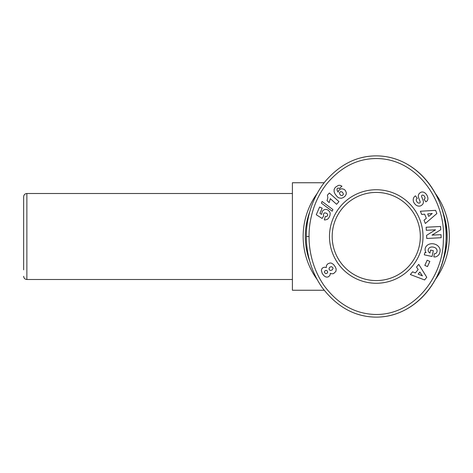 <?xml version="1.0" encoding="UTF-8"?>
<svg xmlns="http://www.w3.org/2000/svg" width="473" height="473" viewBox="0 0 473 473"><rect width="100%" height="100%" fill="white"/><g stroke="black" fill="none" stroke-linecap="round" stroke-linejoin="round"><path stroke-width="0.71" d="M324.171 182.749L292.403 182.749L292.403 290.251L324.171 290.251M435.331 279.543A73.102 73.102 0 0 0 435.337 193.457M317.164 193.457A73.102 73.102 0 0 0 317.176 279.555M23.65 276.273C23.857 278.254 24.933 279.324 26.872 279.502L26.872 193.498C24.933 193.676 23.857 194.746 23.65 196.727L23.65 269.823M332.176 236.5A44.078 44.078 0 0 1 376.248 192.422A44.078 44.078 0 0 1 420.326 236.5A44.078 44.078 0 0 1 376.248 280.578A44.078 44.078 0 0 1 332.176 236.5M423.01 236.5A46.762 46.762 0 0 1 376.248 283.262A46.762 46.762 0 0 1 329.486 236.5A46.762 46.762 0 0 1 376.248 189.738A46.762 46.762 0 0 1 423.01 236.5M422.726 195.107A1.058 1.058 0 0 0 421.614 196.531L423.152 200.576A3.973 3.973 0 0 1 423.004 203.751A5.67 4.848 54.7 0 1 422.785 204.141A4.127 2.536 -35.3 0 1 420.45 205.938A5.664 4.831 -124.7 0 1 416.542 205.436A6.054 4.216 -124.7 0 1 413.656 202.083A5.67 4.825 54.1 0 1 415.04 196.129A5.67 4.825 54.1 0 1 415.087 196.1L415.454 195.84L417.287 198.424L416.825 198.749A2.56 1.703 -125.3 0 0 416.754 201.575A2.56 1.703 -125.3 0 0 419.427 203.1A1.058 1.058 0 0 0 420.13 201.705L418.558 197.578A3.973 3.973 0 0 1 418.386 195.331A5.392 4.594 -125.3 0 1 419.037 193.788A4.127 3.199 -35.3 0 1 421.059 192.239A5.345 4.08 -112.3 0 1 421.124 192.209A5.345 4.08 -112.3 0 1 425.268 193.215A25.27 13.752 -41.9 0 1 425.954 193.889A25.27 13.752 -41.9 0 1 427.444 196.366A5.434 4.068 46.5 0 1 426.894 201.102A5.434 4.068 46.5 0 1 426.274 201.557L425.871 201.841L424.074 199.316L424.488 199.021A2.276 1.573 -125.3 0 0 424.766 196.798A2.276 1.573 -125.3 0 0 422.726 195.107M434.752 253.723A1.987 1.987 0 0 0 436.165 253.132A4.499 3.713 13.2 0 0 437.011 251.624A4.499 3.713 13.2 0 0 435.633 248.035A4.062 2.27 9.8 0 0 431.163 247.042A4.505 3.613 12.3 0 0 428.225 249.632A4.505 3.613 12.3 0 0 428.585 251.831A6.125 5.132 -59.6 0 0 429.874 252.984A6.125 5.132 -59.6 0 0 429.933 253.02L430.566 250.081L433.327 250.672L432.074 256.496L424.305 254.829L424.766 252.688L426.043 252.683A7.568 6.273 12.1 0 1 425.215 248.467A7.568 6.273 12.1 0 1 433.936 243.92A7.568 6.273 12.1 0 1 440.02 251.642L439.831 252.523A7.568 6.427 10.2 0 1 436.141 256.738A4.901 4.901 0 0 1 433.824 256.874L434.332 253.682A1.987 1.987 0 0 0 434.752 253.723M357.115 314.042A80.623 69.874 -90 0 0 376.248 317.123C416.577 317.206 445.389 277.899 446.021 240.934C449.255 201.22 420.059 155.942 376.248 155.877C356.796 155.901 339.709 164.515 324.986 181.709C309.241 201.439 306.137 224.58 306.374 236.5C306.238 247.834 308.733 268.469 322.255 287.679C337.184 307.172 355.182 316.987 376.248 317.123A80.623 69.874 -90 0 0 446.128 236.5A80.623 69.874 -90 0 0 376.248 155.877A80.623 69.874 -90 0 0 360.864 157.852M442.775 211.839A70.95 70.95 0 0 1 442.775 261.161M309.744 261.208A70.95 70.95 0 0 1 309.732 211.821M326.287 267.245L326.441 265.471L327.836 263.786L330.071 262.97L331.52 263.154L333.459 264.437L335.251 266.796L336.167 268.977L335.931 271.342L333.548 273.631L331.484 273.796L330.337 273.264L330.065 275.109L328.552 276.758L326.867 277.154L325.389 276.776L324.017 275.789L322.261 273.536L321.356 270.432L321.882 268.705L322.799 267.771L324.519 267.192L326.346 267.57L326.287 267.245M324.531 272.619L325.749 273.642L326.979 273.335L327.683 272.324L327.381 271.088L326.323 270.385L325.448 270.509L324.537 271.384L324.531 272.619M332.945 267.783L331.543 266.654L329.971 267.062L329.007 268.416L329.261 269.776L330.45 270.479L332.052 270.036L332.968 268.694L332.945 267.783M327.411 195.178L329.368 193.002L338.964 201.64L336.575 204.295L330.29 198.636L329.184 202.621L327.026 200.682L327.872 197.679L327.411 195.178M322.083 201.457L332.891 209.574L332.188 211.212L321.368 203.118L322.083 201.457M335.322 187.308L338.426 185.357L340.087 185.31L341.926 186.191L339.342 188.597L338.355 188.023L337.527 188.248L337.048 188.845L337.101 190.264L338.112 192.204L338.591 190.666L340.394 189.088L341.949 188.745L344.196 189.395L345.461 190.625L346.337 192.824L346.153 194.468L344.971 196.313L343.292 197.566L341.228 198.305L338.845 197.868L337.32 196.839L335.191 194.214L334.127 191.867L334.121 189.366L335.322 187.308M342.162 195.58L343.232 194.693L343.256 193.492L342.186 191.991L340.649 191.618L339.626 192.476L339.555 193.776L340.59 195.225L342.162 195.58M316.277 214.73L319.582 207.044L322.172 208.155L319.937 213.358L321.569 214.393L322.385 211.271L323.473 210.107L325.034 209.444L326.624 209.48L328.114 210.124L329.776 211.928L330.219 213.494L329.835 215.883L328.564 218.248L327.322 219.366L325.152 219.951L324.295 219.898L325.359 216.468L326.784 216.421L327.653 215.558L327.618 214.21L326.4 213.169L324.649 212.88L323.899 213.347L323.396 214.689L323.692 215.865L322.107 218.455L316.277 214.73M309.064 236.5C308.922 247.503 311.37 267.558 324.448 286.118C337.267 303.069 352.704 312.422 370.779 314.178C411.291 318.311 442.976 278.603 443.337 240.804C446.618 201.593 417.044 157.29 374.575 158.585C356.612 159.088 340.785 167.359 327.085 183.394C311.867 202.438 308.822 224.929 309.064 236.5L306.374 236.5M421.697 214.47L420.391 211.242L435.592 210.343L436.881 213.524L425.345 223.475L424.015 220.205L426.327 218.325L424.653 214.198L421.697 214.47M416.524 267.044L418.741 264.36L426.77 277.296L424.588 279.945L410.345 274.541L412.592 271.815L415.341 272.951L418.173 269.515L416.524 267.044M427.166 260.215L429.827 261.421L427.486 266.595L424.825 265.394L427.166 260.215M432.009 235.134L441.013 234.655L441.173 237.718L426.741 238.475L426.575 235.347L435.538 229.813L426.309 230.298L426.149 227.241L440.582 226.478L440.753 229.736L432.009 235.134M419.864 272.052L418.162 274.115L422.407 275.865L419.864 272.052M427.693 213.92L428.698 216.398L432.251 213.5L427.693 213.92M26.872 193.498L292.403 193.498M26.872 279.502L292.403 279.502"/></g></svg>
